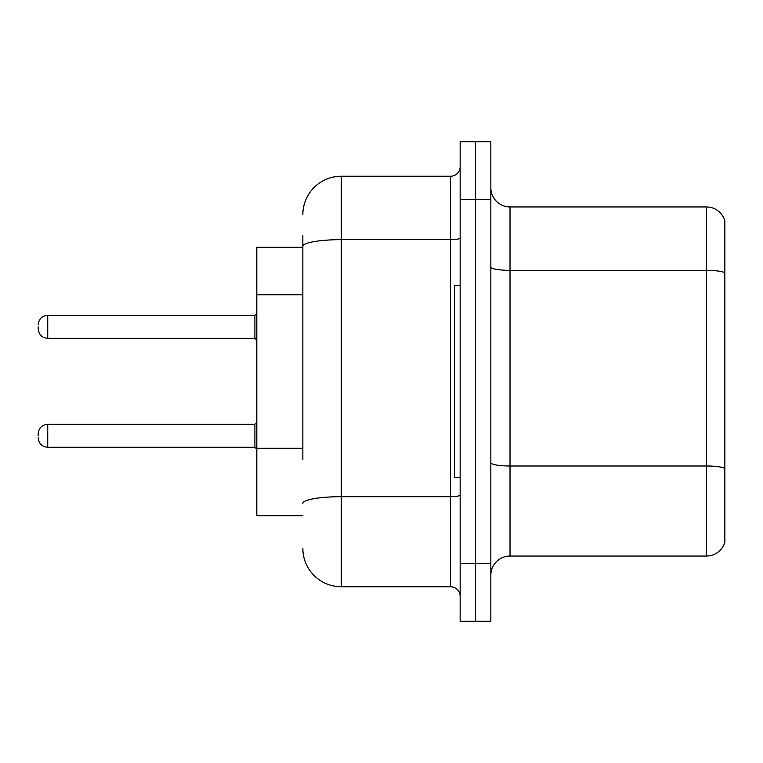<?xml version="1.0" encoding="UTF-8"?>
<svg xmlns="http://www.w3.org/2000/svg" width="763" height="763" viewBox="0 0 763 763"><rect width="100%" height="100%" fill="white"/><g stroke="black" fill="none" stroke-linecap="round" stroke-linejoin="round"><path stroke-width="1.14" d="M302.854 283.273L302.854 235.719L302.854 247.231L256.816 247.231L256.816 515.769L302.854 515.769M490.838 575.235A19.18 19.18 0 0 1 510.018 556.055L706.433 556.055L706.433 206.945L510.018 206.945A19.18 19.18 0 0 1 490.838 187.765A19.18 19.18 0 0 0 510.018 206.945L510.018 556.055M475.492 563.723L475.492 621.273L490.838 621.273L490.838 563.723L475.492 563.723L475.492 621.273L460.146 621.273L460.146 563.723L475.492 563.723L475.492 199.277L475.492 563.723M460.146 563.723L460.146 141.727L475.492 141.727L475.492 199.277L475.492 141.727L490.838 141.727L490.838 563.723M724.85 220.755A19.18 19.18 0 0 0 706.433 206.945A19.18 19.18 0 0 1 724.85 220.755L724.85 542.245A19.18 19.18 0 0 1 706.433 556.055M302.854 459.746L302.854 235.719M302.854 214.622A38.36 38.36 0 0 1 341.223 176.253L341.223 586.747L450.551 586.747A9.595 9.595 0 0 1 460.146 596.332A9.595 9.595 0 0 0 450.551 586.747L450.551 176.253A9.595 9.595 0 0 0 460.146 166.668M341.223 176.253L450.551 176.253M341.223 586.747A38.36 38.36 0 0 1 302.854 548.378M460.146 285.591L454.386 285.591L454.386 477.409L460.146 477.409M38.15 435.787L38.15 433.87L38.15 435.787M38.15 326.831L38.15 328.748L38.15 326.831M302.854 294.785L256.816 294.785M302.854 448.234L256.816 448.234M724.85 272.753A19.18 3.329 180 0 0 706.433 270.35L510.018 270.35A19.18 3.329 0 0 1 490.838 267.021M724.85 468.396A19.18 3.329 180 0 0 706.433 466.002L510.018 466.002A19.18 3.329 -0 0 1 490.838 462.674M490.838 199.277L460.146 199.277M460.146 495.025A9.595 1.669 0 0 1 450.551 496.694L341.223 496.694A38.36 6.657 180 0 0 302.854 503.351M302.854 246.325A38.36 6.657 180 0 1 341.223 239.658L450.551 239.658A9.595 1.669 0 0 0 460.146 237.999M38.15 433.87C38.77 427.986 41.965 424.791 47.745 424.276L47.745 447.29L254.899 447.29L254.899 424.276L256.816 422.359M254.899 315.319L47.745 315.319L47.745 338.343L254.899 338.343L254.899 315.319L256.816 313.402M254.899 447.29L256.816 449.207M47.745 424.276L254.899 424.276M47.745 447.29C41.965 446.775 38.77 443.58 38.15 437.704M47.745 338.343C41.965 337.828 38.77 334.633 38.15 328.748M47.745 315.319C41.965 315.834 38.77 319.039 38.15 324.914M254.899 338.343L256.816 340.26"/></g></svg>
